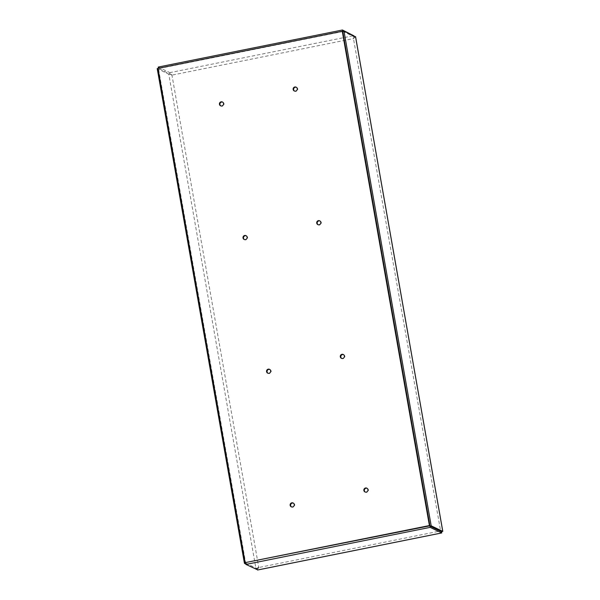 <?xml version="1.0" encoding="UTF-8"?>
<svg xmlns="http://www.w3.org/2000/svg" width="600" height="600" viewBox="0 0 600 600"><rect width="100%" height="100%" fill="white"/><g stroke="black" fill="none" stroke-linecap="round" stroke-linejoin="round"><path stroke-width="0.45" stroke-dasharray="3 2.25" d="M158.468 68.287L157.988 68.453M342.772 31.545L158.483 68.633L245.632 562.882M222.645 102.12A2.115 2.062 115.7 0 1 223.853 105.03A2.115 2.062 115.7 0 1 220.83 105.9M246.218 235.785A2.115 2.062 115.7 0 1 247.417 238.695A2.115 2.062 115.7 0 1 244.395 239.565M269.782 369.45A2.115 2.062 115.7 0 1 270.99 372.36A2.115 2.062 115.7 0 1 267.968 373.23M293.355 503.123A2.115 2.062 115.7 0 1 294.555 506.025A2.115 2.062 115.7 0 1 291.532 506.895M296.362 87.285A2.115 2.062 115.7 0 1 297.57 90.195A2.115 2.062 115.7 0 1 294.54 91.065M319.935 220.95A2.115 2.062 115.7 0 1 321.135 223.86A2.115 2.062 115.7 0 1 318.112 224.73M343.5 354.623A2.115 2.062 115.7 0 1 344.707 357.525A2.115 2.062 115.7 0 1 341.685 358.395M367.072 488.287A2.115 2.062 115.7 0 1 368.272 491.19A2.115 2.062 115.7 0 1 365.25 492.067M245.722 563.145L257.288 568.71L257.52 570L258.772 567.518L171.953 75.127L168.773 74.183L157.208 68.61M245.888 564.09L256.02 568.965L258.42 567.352L257.317 568.237M258.075 567.787L257.25 568.725L256.02 568.965L168.773 74.183L170.047 73.92L171.953 75.127L353.782 38.543L354.022 35.572L169.822 72.637L171.953 75.127M257.25 568.725L258.42 567.352M171.653 74.985L158.475 68.355M353.43 38.37L354.293 36.848L353.43 38.37L440.61 530.933L441.27 530.993L440.31 530.79M441.495 531.645L440.257 530.76L442.77 531.39M440.513 530.985L441.127 532.005L440.61 530.933L258.772 567.518M342.683 31.29L354.248 36.855L354.082 35.91M158.25 67.065L169.822 72.637L170.04 73.883M441.638 532.95L441.127 532.005M354.293 36.848L355.522 36.6L353.782 38.543M157.972 68.385L158.483 68.633M440.4 530.827L441.502 531.69M353.528 38.415L354.24 36.818M440.355 530.805L441.54 531.638M171.697 75.008L170.002 73.935M258.517 567.398L257.295 568.755M353.918 36.638L353.745 37.822M364.987 491.963L365.498 492.202M366.825 488.145L367.335 488.393M341.415 358.29L341.925 358.538M343.252 354.48L343.763 354.728M317.85 224.625L318.36 224.873M319.688 220.815L320.197 221.055M294.278 90.96L294.788 91.207M296.115 87.15L296.625 87.39M291.27 506.79L291.78 507.037M293.108 502.98L293.618 503.228M267.705 373.125L268.207 373.373M269.543 369.315L270.045 369.555M244.132 239.46L244.642 239.708M245.97 235.65L246.48 235.89M220.567 105.795L221.07 106.035M222.397 101.977L222.907 102.225"/><path stroke-width="0.9" d="M157.988 68.453L157.208 68.61L244.447 563.4L245.722 563.145L245.947 564.428L430.155 527.362L429.93 526.08L431.197 525.817L343.957 31.035L355.59 36.99M354.082 35.91L342.457 30L342.683 31.29L343.957 31.035M342.457 30L158.25 67.065L158.468 68.287M429.923 525.803L342.772 31.545L342.263 31.297L429.412 525.555L429.923 525.803L245.123 562.643L157.972 68.385L342.263 31.297M220.83 105.9A2.115 2.062 115.7 0 1 222.645 102.12M244.395 239.565A2.115 2.062 115.7 0 1 246.218 235.785M267.968 373.23A2.115 2.062 115.7 0 1 269.782 369.45M291.532 506.895A2.115 2.062 115.7 0 1 293.355 503.123M294.54 91.065A2.115 2.062 115.7 0 1 296.362 87.285M318.112 224.73A2.115 2.062 115.7 0 1 319.935 220.95M341.685 358.395A2.115 2.062 115.7 0 1 343.5 354.623M365.25 492.067A2.115 2.062 115.7 0 1 367.072 488.287M244.447 563.4L245.888 564.09M430.155 527.362L441.72 532.935L441.495 531.645L442.77 531.39L431.197 525.817M441.495 531.645L429.93 526.08M257.827 569.94L245.947 564.428M257.52 570L441.638 532.95M442.74 531.232L355.522 36.6M429.412 525.555L245.123 562.643M365.543 487.987A2.115 2.062 115.7 0 1 367.763 490.95A2.115 2.062 115.7 0 1 363.855 489.795A2.115 2.062 115.7 0 1 365.543 487.987M341.97 354.322A2.115 2.062 115.7 0 1 344.197 357.285A2.115 2.062 115.7 0 1 340.282 356.13A2.115 2.062 115.7 0 1 341.97 354.322M318.405 220.65A2.115 2.062 115.7 0 1 320.625 223.612A2.115 2.062 115.7 0 1 316.718 222.465A2.115 2.062 115.7 0 1 318.405 220.65M294.832 86.985A2.115 2.062 115.7 0 1 297.06 89.948A2.115 2.062 115.7 0 1 293.145 88.8A2.115 2.062 115.7 0 1 294.832 86.985M291.825 502.822A2.115 2.062 115.7 0 1 294.053 505.785A2.115 2.062 115.7 0 1 290.138 504.63A2.115 2.062 115.7 0 1 291.825 502.822M268.26 369.15A2.115 2.062 115.7 0 1 270.48 372.112A2.115 2.062 115.7 0 1 266.565 370.965A2.115 2.062 115.7 0 1 268.26 369.15M244.688 235.485A2.115 2.062 115.7 0 1 246.907 238.447A2.115 2.062 115.7 0 1 243 237.3A2.115 2.062 115.7 0 1 244.688 235.485M221.115 101.82A2.115 2.062 115.7 0 1 223.343 104.782A2.115 2.062 115.7 0 1 219.428 103.635A2.115 2.062 115.7 0 1 221.115 101.82M441.683 532.965L257.685 569.993M355.597 36.795L442.793 531.308"/></g></svg>
